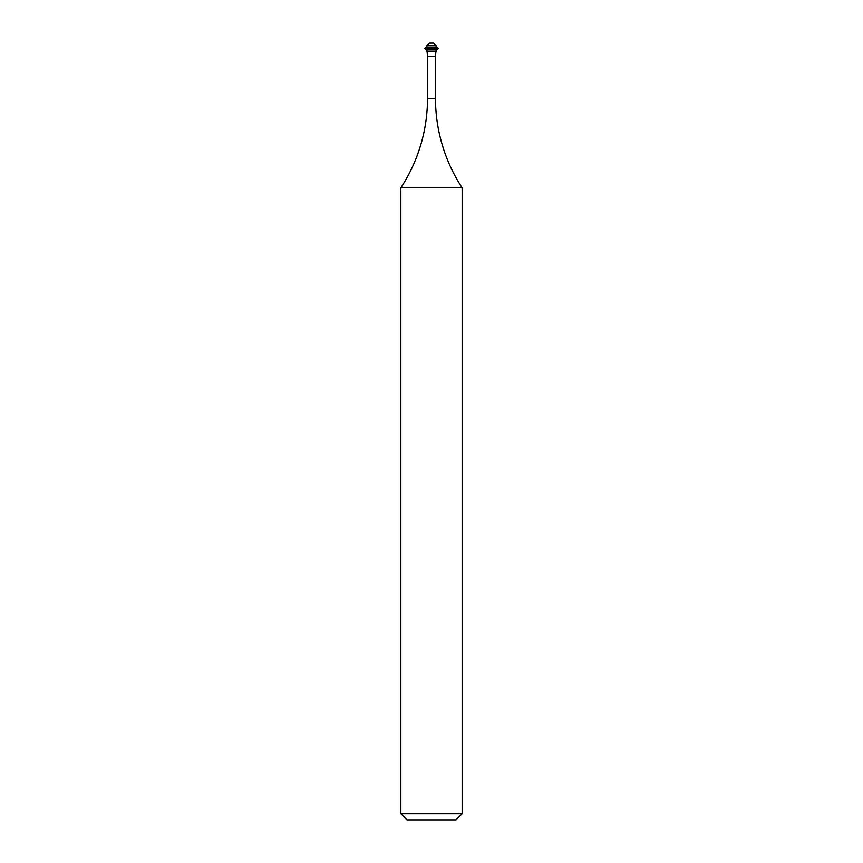 <?xml version="1.0" encoding="UTF-8"?>
<svg xmlns="http://www.w3.org/2000/svg" width="863" height="863" viewBox="0 0 863 863"><rect width="100%" height="100%" fill="white"/><g stroke="black" fill="none" stroke-linecap="round" stroke-linejoin="round"><path stroke-width="1.29" d="M456.031 819.85L406.969 819.85L400.842 813.723L462.158 813.723L456.031 819.85M462.158 813.723L462.158 187.843L400.842 187.843L400.842 813.723M462.158 187.843A163.517 163.517 0 0 1 435.491 98.339L427.509 98.339A163.517 163.517 0 0 1 400.842 187.843M435.491 98.339L435.491 56.343L427.509 56.343L427.509 98.339M435.491 56.343A20.442 20.442 0 0 1 436.085 51.424L426.915 51.424A20.442 20.442 0 0 1 427.509 56.343M436.085 51.424L436.085 49.957L426.915 49.957L426.915 51.424M436.085 49.957L438.242 48.706L424.758 48.706L426.915 49.957M436.085 45.599L426.915 45.599L429.364 43.15L433.636 43.15L436.085 45.599L436.085 47.077L438.242 48.328L424.758 48.706M436.085 47.077L426.915 47.077L424.758 48.328M426.915 45.599L426.915 47.077"/></g></svg>
